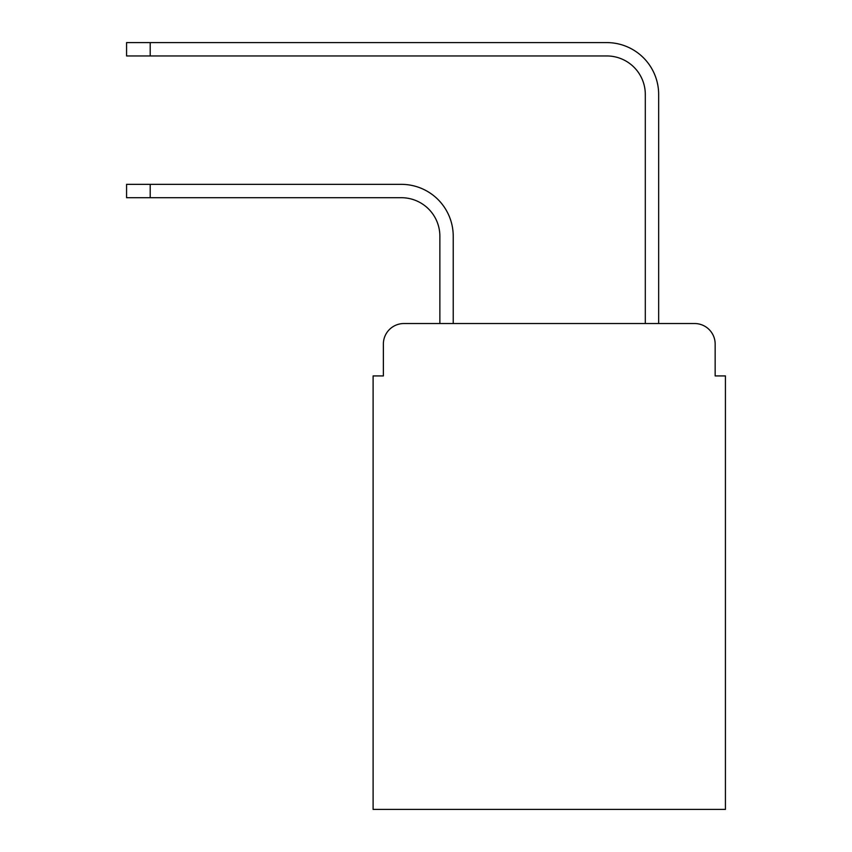 <?xml version="1.0" encoding="UTF-8"?>
<svg xmlns="http://www.w3.org/2000/svg" width="852" height="852" viewBox="0 0 852 852"><rect width="100%" height="100%" fill="white"/><g stroke="black" fill="none" stroke-linecap="round" stroke-linejoin="round"><path stroke-width="1.28" d="M383.368 344.08L383.368 375.924L383.368 344.08A20.544 20.544 0 0 1 403.912 323.536L439.866 323.536L439.866 236.228A38.521 38.521 0 0 0 401.345 197.707A38.521 38.521 0 0 1 439.866 236.228A38.521 38.521 0 0 0 401.345 197.707A38.521 38.521 0 0 1 439.866 236.228A38.521 38.521 0 0 0 401.345 197.707A38.521 38.521 0 0 1 439.866 236.228A38.521 38.521 0 0 0 401.345 197.707A38.521 38.521 0 0 1 439.866 236.228A38.521 38.521 0 0 0 401.345 197.707A38.521 38.521 0 0 1 439.866 236.228A38.521 38.521 0 0 0 401.345 197.707A38.521 38.521 0 0 1 439.866 236.228A38.521 38.521 0 0 0 401.345 197.707A38.521 38.521 0 0 1 439.866 236.228A38.521 38.521 0 0 0 401.345 197.707A38.521 38.521 0 0 1 439.866 236.228A38.521 38.521 0 0 0 401.345 197.707A38.521 38.521 0 0 1 439.866 236.228M715.158 375.924L715.158 344.08L715.158 375.924L725.425 375.924L725.425 809.4L373.101 809.4L373.101 375.924L383.368 375.924M715.158 344.08A20.544 20.544 0 0 0 694.614 323.536L403.912 323.536M453.221 323.536L453.221 236.228L453.221 323.536L453.221 236.228L453.221 323.536L453.221 236.228L453.221 323.536L453.221 236.228L453.221 323.536L453.221 236.228L453.221 323.536L453.221 236.228L453.221 323.536L453.221 236.228L453.221 323.536L453.221 236.228L453.221 323.536L453.221 236.228L453.221 323.536L645.305 323.536L645.305 94.476A38.521 38.521 0 0 0 606.784 55.955A38.521 38.521 0 0 1 645.305 94.476A38.521 38.521 0 0 0 606.784 55.955A38.521 38.521 0 0 1 645.305 94.476A38.521 38.521 0 0 0 606.784 55.955A38.521 38.521 0 0 1 645.305 94.476A38.521 38.521 0 0 0 606.784 55.955A38.521 38.521 0 0 1 645.305 94.476A38.521 38.521 0 0 0 606.784 55.955A38.521 38.521 0 0 1 645.305 94.476A38.521 38.521 0 0 0 606.784 55.955A38.521 38.521 0 0 1 645.305 94.476A38.521 38.521 0 0 0 606.784 55.955A38.521 38.521 0 0 1 645.305 94.476A38.521 38.521 0 0 0 606.784 55.955A38.521 38.521 0 0 1 645.305 94.476A38.521 38.521 0 0 0 606.784 55.955A38.521 38.521 0 0 1 645.305 94.476M658.66 323.536L658.66 94.476L658.66 323.536L658.66 94.476L658.66 323.536L658.66 94.476L658.66 323.536L658.66 94.476L658.66 323.536L658.66 94.476L658.66 323.536L658.66 94.476L658.66 323.536L658.66 94.476L658.66 323.536L658.66 94.476L658.66 323.536L658.66 94.476L658.66 323.536L694.614 323.536M126.575 184.351L150.197 184.351L150.197 197.707L126.575 197.707L126.575 184.351M150.197 197.707L401.345 197.707M453.221 236.228A51.876 51.876 0 0 0 401.345 184.351L150.197 184.351M126.575 42.6L150.197 42.6L150.197 55.955L126.575 55.955L126.575 42.6M658.66 94.476A51.876 51.876 0 0 0 606.784 42.6L150.197 42.6M150.197 55.955L606.784 55.955"/></g></svg>
